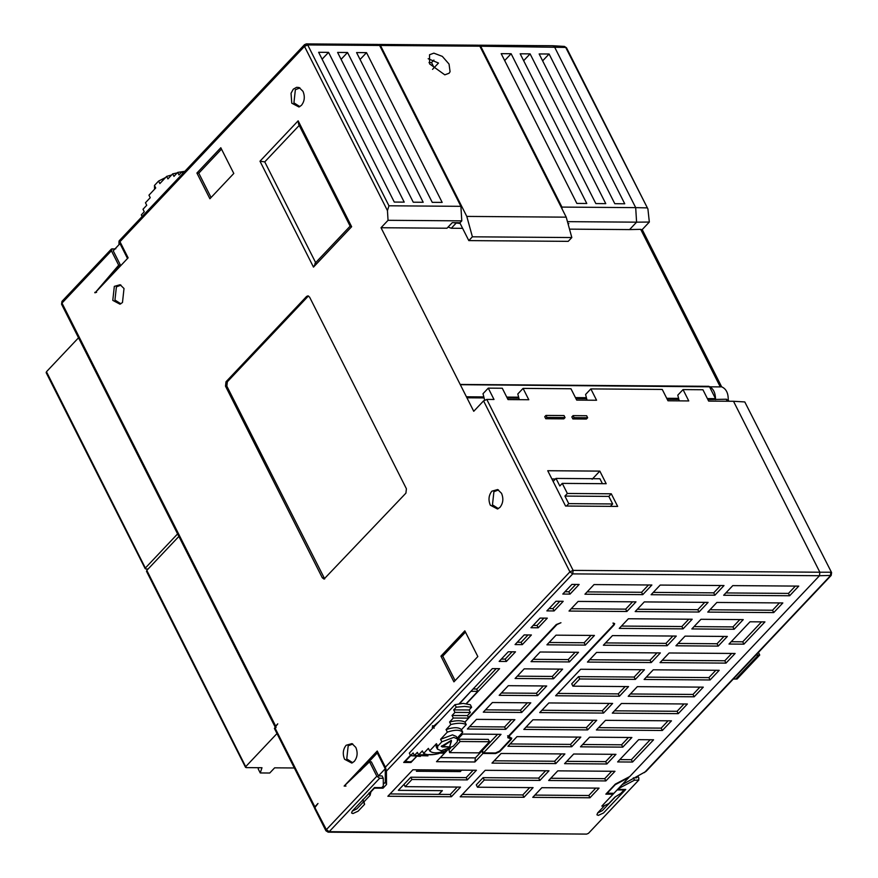 <?xml version="1.0" encoding="UTF-8"?>
<svg xmlns="http://www.w3.org/2000/svg" width="878" height="878" viewBox="0 0 878 878"><rect width="100%" height="100%" fill="white"/><g stroke="black" fill="none" stroke-linecap="round" stroke-linejoin="round"><path stroke-width="1.32" d="M420.43 756.408L410.586 755.64L413.132 752.951L414.405 755.475L417.335 752.358L418.608 754.882L422.351 750.909L423.624 753.423L428.387 748.374L429.66 750.888L436.443 743.688L437.716 746.212L437.42 749.143L441.184 750.734L453.103 746.3L457.24 741.91L457.537 738.98L453.772 737.388L441.853 741.822L440.58 739.298L447.352 732.109L446.079 729.585L450.842 724.526L449.569 722.001L453.311 718.028L452.038 715.504L454.98 712.398L453.696 709.874L456.242 707.185L464.692 706.417L471.629 707.273L470.356 704.749L463.167 703.388L454.969 704.661L456.242 707.185M437.716 746.212L441.853 741.822M441.491 746.465L451.314 740.406L451.138 741.339L450.655 740.659L451.49 740.966L449.624 746.893L442.117 746.937L441.612 745.916L441.491 746.465M450.831 740.966L442.227 746.849L441.744 746.168L451.314 740.406M446.101 749.867L445.058 750.975C437.54 753.478 432.415 753.445 429.66 750.888M440.087 752.38L439.022 753.511C432.239 755.234 427.103 755.201 423.624 753.423M434.489 754.454L418.608 754.882M471.629 707.273L469.093 709.962L470.367 712.486L467.436 715.592L468.709 718.116L464.967 722.089L466.24 724.613L461.477 729.673L462.75 732.186L457.12 738.168M410.586 755.64L409.313 753.126L454.969 704.661M459.776 703.519L471.135 691.063M416.446 756.474L412.265 760.908L410.267 761.83L404.681 761.413M404.879 761.797L410.652 755.662M496.202 668.641L476.721 689.263M432.371 725.81L433.491 725.865L434.017 726.896M433.798 726.984L433.491 725.865M473.099 688.989L476.589 689.01L477.775 691.348L466.295 703.552M410.52 761.709L410.926 762.51L403.693 762.455L410.432 755.321M416.622 756.474L410.926 762.51M637.966 776.295L638.932 778.193L638.141 780.202L634.52 780.169L620.12 787.72L618.529 789.388L625.762 789.443L603.515 812.995L598.302 815.388L596.941 814.817L597.633 812.951L604.119 806.092L601.858 806.081L628.78 777.579L615.28 784.647L607.17 793.229L613.042 793.273L612.175 794.195L605.842 794.151L615.357 784.087L629.756 776.547L819.47 575.727L572.741 573.883L386.43 771.093L386.529 784.482L383.027 788.192L374.434 788.126L370.933 791.835L370.077 795.38L363.953 801.866L364.611 804.303L358.136 811.162L352.912 813.555L351.562 812.973L352.254 811.118L374.511 787.566L381.743 787.621L383.324 785.942L383.269 778.292L379.658 778.259L376.827 776.229L326.364 829.644L315.498 808.825M570.02 594.11L562.787 594.055L571.896 584.408L579.129 584.463L570.02 594.11L568.834 591.761L575.749 584.441M563.215 601.298L554.106 610.945L546.873 610.89L555.994 601.243L563.215 601.298M547.312 618.145L538.203 627.792L530.971 627.737L540.08 618.09L547.312 618.145M531.399 634.981L522.289 644.628L515.057 644.573L524.166 634.926L531.399 634.981M515.496 651.827L506.376 661.463L499.154 661.408L508.263 651.772L515.496 651.827M432.975 728.005L432.206 727.357L439.252 721.343M458.799 704.134L492.349 668.608L499.582 668.663L466.405 703.783M692.193 619.231L683.073 628.867L619.264 628.396L628.385 618.749L692.193 619.231M773.727 612.592L707.756 612.098L716.865 602.451L782.836 602.945L773.727 612.592L772.541 610.243L709.951 609.771M723.659 595.262L732.779 585.615L798.75 586.109L789.64 595.756L723.659 595.262M580.819 737.114L571.71 746.75L507.901 746.278L517.01 736.631L580.819 737.114M564.916 753.95L555.796 763.597L491.987 763.114L501.108 753.478L564.916 753.95M523.815 729.431L532.924 719.795L596.733 720.267L587.623 729.914L523.815 729.431M539.718 712.596L548.838 702.949L612.635 703.432L603.526 713.079L539.718 712.596M605.502 720.333L671.472 720.827L662.363 730.474L596.381 729.98L605.502 720.333M589.588 737.18L631.886 737.498L622.776 747.134L580.479 746.816L589.588 737.18M573.674 754.015L615.972 754.334L606.863 763.981L564.565 763.662L573.674 754.015M557.771 770.851L614.984 771.29L605.864 780.926L548.662 780.498L557.771 770.851M599.07 788.126L589.961 797.773L532.748 797.345L541.858 787.698L599.07 788.126M734.14 629.252L691.842 628.933L700.951 619.297L743.249 619.616L734.14 629.252L732.954 626.903L694.037 626.618M675.939 645.78L685.049 636.133L727.346 636.451L718.226 646.098L675.939 645.78M669.135 652.98L735.116 653.473L725.996 663.11L660.026 662.616L669.135 652.98M653.221 669.815L719.203 670.309L710.093 679.956L644.112 679.462L653.221 669.815M637.318 686.651L703.289 687.145L694.18 696.792L628.209 696.298L637.318 686.651M621.404 703.497L687.386 703.991L678.277 713.638L612.295 713.145L621.404 703.497M617.629 761.928L638.657 739.671L653.572 739.781L632.544 762.038L617.629 761.928M743.907 644.156L728.992 644.046L750.021 621.789L764.936 621.898L743.907 644.156L742.722 641.807L731.187 641.719M457.657 739.287L462.607 734.063L501.02 734.348L483.493 752.896L495.466 752.984L499.483 751.14L509.997 740.011L510.535 738.585L507.769 737.696L508.307 736.269L613.437 624.993L613.931 623.578L612.921 623.117L613.601 623.128L614.688 623.676L614.106 624.993L509.503 735.72L508.966 737.147L511.775 738.146L511.205 739.463L499.637 751.711L495.62 753.543L482.966 753.445L474.91 761.983L436.498 761.687L444.553 753.159L439.384 753.126M468.424 717.545L556.268 624.554L560.954 622.732L556.948 624.565L468.654 718.017M439.911 752.567L445.08 752.6L448.57 748.912M594.044 584.572L651.882 585.011L642.773 594.647L584.935 594.219L594.044 584.572M714.901 595.196L651.092 594.713L660.201 585.066L724.01 585.549L714.901 595.196L713.704 592.848L653.287 592.387M698.987 612.032L635.178 611.56L644.287 601.913L708.096 602.385L698.987 612.032L697.801 609.683L637.373 609.233M578.13 601.419L635.979 601.847L626.87 611.494L569.021 611.055L578.13 601.419M387.867 796.258L412.89 769.776L476.425 770.247L467.315 779.894L411.958 779.477L405.164 786.677L460.522 787.083L451.402 796.73L387.867 796.258M485.194 770.313L549.002 770.785L539.893 780.432L484.261 780.015L477.467 787.215L533.089 787.632L523.979 797.279L460.171 796.796L485.194 770.313M667.17 645.714L603.362 645.231L612.471 635.595L676.279 636.067L667.17 645.714L665.985 643.365L605.557 642.915M651.256 662.55L587.448 662.078L596.557 652.431L660.366 652.914L651.256 662.55L650.071 660.201L589.643 659.751M577.274 695.914L555.631 695.76L580.654 669.266L644.463 669.749L635.343 679.396L579.721 678.979L572.917 686.168L628.549 686.585L619.44 696.232L577.274 695.914M514.892 719.653L505.783 729.3L467.37 729.014L476.48 719.367L514.892 719.653M530.806 702.817L521.697 712.464L483.284 712.168L492.393 702.532L530.806 702.817M546.709 685.981L537.599 695.617L499.187 695.332L508.307 685.685L546.709 685.981M562.622 669.135L553.513 678.782L515.101 678.496L524.21 668.849L562.622 669.135M578.536 652.299L569.416 661.935L531.014 661.65L540.124 652.003L578.536 652.299M594.439 635.452L585.33 645.1L546.917 644.814L556.026 635.167L594.439 635.452M315.092 807.321L317.99 803.48L314.84 806.816L274.869 727.686L274.408 728.433L314.62 808.177M315.246 808.32L314.84 806.816M276.065 727.566L275.659 726.073L277.766 723.845L274.869 727.686M275.264 727.269L61.559 304.216L61.976 301.363L111.385 249.067L115.808 248.792M386.43 771.093L385.398 767.163L377.244 751.019L344.143 786.062L369.539 761.808L376.827 776.229M379.636 45.458L378.253 44.438L306.312 43.9L307.695 44.921L379.636 45.458L460.895 206.33L388.954 205.792L387.45 210.621L388.043 220.312L381.03 227.731L473.747 411.288L483.558 400.895L569.921 571.852L573.125 570.382L486.774 399.424L483.558 400.895M275.659 726.073L61.987 303.075L111.396 250.768L118.684 265.2L95.022 292.879L128.122 257.836L119.968 241.702L118.969 241.593L118.991 244.666M122.481 302.515L119.99 304.183L112.79 300.375L114.327 286.371L120.132 284.724L124.007 288.511L122.481 302.515M301.45 105.327C304.622 101.244 305.127 96.58 302.987 91.323L299.113 87.548L296.676 87.295L293.296 89.183L291.035 93.266L291.77 103.187L298.97 106.995L301.45 105.327M233.789 173.46L220.806 147.745L196.902 173.043L209.897 198.757L233.789 173.46M225.503 386.155L322.303 577.79L324.026 579.063L405.921 493.14L406.404 488.761L309.605 297.137L307.882 295.864L306.576 296.468L225.986 381.787L225.503 386.155L226.853 386.166L324.706 578.909M351.935 743.622L346.13 745.268C342.969 749.351 342.453 754.015 344.593 759.272L351.793 763.07L354.284 761.402C357.445 757.319 357.961 752.655 355.809 747.397L352.045 743.666M440.932 656.14L453.926 681.855L477.83 656.557L464.835 630.843L440.932 656.14L442.742 656.151L455.1 680.615M490.319 505.19C488.168 499.944 488.684 495.269 491.845 491.186L497.661 489.54L501.536 493.326C503.676 498.572 503.16 503.248 499.999 507.33L497.508 508.999L490.319 505.19M498.506 489.946L493.908 491.702L492.47 504.839L498.375 508.614M352.791 744.017L348.193 745.784L346.755 758.91L352.649 762.686M299.958 87.943L295.359 89.71L293.932 102.836L299.826 106.611M120.988 285.13L116.39 286.886L114.952 300.024L120.846 303.799M62.393 304.567L61.987 303.075L62.777 301.066M111.396 250.768L112.186 248.77M588.48 833.321L638.943 779.905L588.48 833.321L586.636 834.1L329.195 831.675L379.658 778.259M118.684 265.2L120.495 265.211L113.207 250.79L119.99 243.612L127.508 258.494M388.954 205.792L307.695 44.921L304.49 46.391L119.968 241.702L118.969 241.593M387.45 210.621L304.436 46.293L305.281 44.383M460.895 206.33L461.784 220.861L460.039 222.716L452.258 222.661L447.001 228.225L381.03 227.731M568.165 224.252L568.856 223.528L567.967 223.528M562.052 208.92L561.942 207.087L480.683 46.216L478.894 45.261M460.851 384.696L720.289 386.902L640.699 229.345L629.57 229.586L636.583 222.167L635.694 207.636L554.435 46.764L553.052 45.744L479.355 45.195M638.295 775.943L636.506 777.853L634.816 777.831M633.334 777.82L634.52 780.169M619.802 787.083L620.12 787.72M618.222 788.762L618.529 789.388M615.445 796.763L602.33 810.646L597.578 813.017M617.102 789.937L624.082 789.937L620.724 793.492L614.94 797.081L608.816 803.568L603.724 805.993L601.858 806.081M628.571 777.162L629.756 776.547M644.397 772.64L830.423 575.727L830.807 572.226L819.865 572.226L819.47 575.727L831.181 575.43L646.043 771.389L621.953 784.811M611.692 793.262L612.175 794.195M364.611 804.303L363.426 801.954L356.951 808.814L352.199 811.173M360.013 771.202L377.266 752.94L385.244 768.744L378.473 775.911L382.084 775.943L383.269 778.292M378.473 775.911L371.35 761.819L369.539 761.808M350.135 226.162L298.586 124.182L298.147 120.824L259.987 161.212L264.761 161.881L315.751 262.84L313.479 267.11L351.639 226.722L350.487 226.074M264.761 161.881L299.486 125.126M196.902 173.043L198.779 173.175L211.071 197.517M221.497 149.117L198.779 173.175M225.986 381.787L227.336 381.798L226.853 386.166M227.336 381.798L307.937 296.479L306.576 296.468M308.562 296.029L307.937 296.479M465.472 632.094L442.742 656.151M345.954 786.073L344.143 786.062M377.266 752.94L377.244 751.019M385.244 768.744L385.343 782.133L386.529 784.482M486.774 399.424L494.007 399.479L488.267 388.142L502.282 388.241L508.011 399.589L528.797 399.742L523.068 388.394L570.963 388.756L576.703 400.105L596.579 400.247L590.85 388.91L662.253 389.437L667.982 400.785L688.769 400.939L683.04 389.591L702.927 389.744L708.656 401.092L733.503 401.279L819.865 572.226L573.125 570.382L572.741 573.883L569.921 571.852L385.398 767.163M727.533 401.235L726.512 399.216L707.898 399.589M678.848 399.369L667.225 399.281M586.658 398.678L575.946 398.601M518.876 398.173L507.254 398.085M484.085 397.91L466.931 397.789M715.471 399.644L715.515 398.656L707.394 398.59M678.595 398.382L666.72 398.294M586.416 397.69L575.441 397.602M518.624 397.185L506.749 397.097M483.833 396.922L466.964 396.79M709.402 386.55L715.515 398.656C715.318 392.675 713.276 388.636 709.402 386.55M708.733 386.309L460.193 384.443M567.451 221.651L636.583 222.167L629.57 229.586L569.504 229.136M462.607 228.335L451.292 228.258L448.12 227.04M461.784 220.861L388.043 220.312M96.58 292.385L94.769 292.374M111.407 275.527L120.495 265.211M394.277 202.061L318.626 52.285L328.559 52.362L404.22 202.138L394.277 202.061M366.521 52.647L442.172 202.412L432.239 202.346L356.578 52.57L366.521 52.647L360.068 59.474M337.602 52.428L347.545 52.504L423.196 202.269L413.253 202.203L337.602 52.428M480.683 46.216L565.717 47.423L647.909 208.942L649.336 222.046L636.583 222.167L635.694 207.636L561.942 207.087M549.09 54.008L624.741 203.784L614.798 203.707L539.147 53.942L549.09 54.008L542.637 60.845M586.778 203.498L576.846 203.422L501.184 53.657L511.128 53.734L586.778 203.498M605.765 203.641L595.822 203.564L520.171 53.799L530.103 53.876L605.765 203.641M564.411 46.413L566.497 47.785L564.411 46.413L553.107 45.755M564.982 591.728L568.834 591.761M549.068 608.575L552.92 608.597L554.106 610.945M552.92 608.597L559.835 601.276M533.165 625.41L537.018 625.443L538.203 627.792M537.018 625.443L543.932 618.123M517.252 642.246L521.104 642.279L522.289 644.628M521.104 642.279L528.018 634.959M501.349 659.093L505.19 659.115L506.376 661.463M505.19 659.115L512.104 651.794M385.343 782.133L383.313 784.274M382.391 786.929L383.027 788.192M368.892 793.032L370.077 795.38M363.426 801.954L362.768 799.518L363.953 801.866M683.073 628.867L681.888 626.519L621.459 626.069M688.802 619.199L681.888 626.519M779.455 602.923L772.541 610.243M795.369 586.087L788.455 593.407L789.64 595.756M788.455 593.407L725.854 592.935M571.71 746.75L570.524 744.401L510.096 743.951M577.439 737.081L570.524 744.401M555.796 763.597L554.611 761.248L494.182 760.798M561.536 753.928L554.611 761.248M593.352 720.245L586.438 727.566L587.623 729.914M586.438 727.566L526.01 727.116M609.255 703.41L602.341 710.73L603.526 713.079M602.341 710.73L541.913 710.269M668.092 720.805L661.178 728.125L662.363 730.474M661.178 728.125L598.576 727.653M628.505 737.465L621.591 744.785L622.776 747.134M621.591 744.785L582.674 744.5M612.592 754.312L605.677 761.632L606.863 763.981M605.677 761.632L566.76 761.336M611.714 771.257L604.722 778.665L605.864 780.926M604.722 778.665L550.78 778.259M589.961 797.773L588.809 795.501L534.867 795.095M595.8 788.104L588.809 795.501M739.869 619.583L732.954 626.903M723.966 636.429L717.041 643.75L718.226 646.098M717.041 643.75L678.123 643.453M731.736 653.441L724.811 660.761L725.996 663.11M724.811 660.761L662.221 660.3M715.822 670.287L708.908 677.607L710.093 679.956M708.908 677.607L646.307 677.136M699.909 687.123L692.994 694.443L694.18 696.792M692.994 694.443L630.404 693.971M684.006 703.969L677.092 711.29L678.277 713.638M677.092 711.29L614.49 710.818M650.181 739.759L631.359 759.689L632.544 762.038M631.359 759.689L619.824 759.602M761.555 621.876L742.722 641.807M482.966 753.445L481.781 751.096L482.593 751.107M474.91 761.983L475.36 757.901L481.781 751.096M475.36 757.901L440.328 757.637M444.553 753.159L444.279 752.6M497.639 734.315L482.307 750.547L483.493 752.896M642.773 594.647L641.588 592.299L648.502 584.978M587.13 591.893L641.588 592.299M720.629 585.527L713.704 592.848M704.716 602.363L697.801 609.683M626.87 611.494L625.674 609.145L632.599 601.825M571.216 608.739L625.674 609.145M467.315 779.894L466.174 777.623L473.165 770.225M411.958 779.477L410.816 777.206L466.174 777.623M410.816 777.206L398.371 790.255L404.012 784.405L405.164 786.677M457.251 787.061L450.26 794.458L451.402 796.73M450.26 794.458L390.062 793.931M545.622 770.763L538.708 778.084L539.893 780.432M538.708 778.084L483.076 777.667L484.261 780.015M483.076 777.667L476.282 784.866L477.467 787.215M529.708 787.61L522.794 794.93L523.979 797.279M522.794 794.93L462.366 794.469M672.899 636.045L665.985 643.365M656.985 652.881L650.071 660.201M641.083 669.727L634.157 677.048L635.343 679.396M579.721 678.979L578.536 676.631L634.157 677.048M578.536 676.631L571.732 683.819L572.917 686.168M625.169 686.563L618.255 693.883L619.44 696.232M618.255 693.883L557.826 693.433M505.783 729.3L504.598 726.951L469.565 726.688M511.512 719.631L504.598 726.951M521.697 712.464L520.511 710.115L485.479 709.852M527.426 702.795L520.511 710.115M537.599 695.617L536.414 693.269L501.382 693.005M543.328 685.948L536.414 693.269M553.513 678.782L552.328 676.433L517.296 676.17M559.242 669.113L552.328 676.433M569.416 661.935L568.231 659.587L533.209 659.334M575.156 652.266L568.231 659.587M585.33 645.1L584.144 642.751L549.112 642.487M591.059 635.431L584.144 642.751M599.828 471.113L606.193 483.712L562.271 483.383L567.364 493.469L611.286 493.798L617.662 506.408L565.553 506.024L547.729 470.718L599.828 471.113L592.123 479.267M488.267 388.142L483.01 393.706L484.634 400.083M523.068 388.394L517.811 393.959L519.26 399.677M590.85 388.91L585.593 394.474L587.042 400.181M683.04 389.591L677.783 395.155L679.232 400.873M733.503 401.279L744.785 401.937L831.598 572.577L831.181 575.43M831.598 572.577L744.785 401.937M726.479 399.852L728.235 399.885C728.334 393.103 726.128 388.756 721.65 386.836L719.861 386.759M649.336 222.046L642.213 229.586L640.468 229.586M468.808 240.605L472.397 236.808L466.8 216.416L380.448 45.469L479.86 46.205L566.222 217.162L571.819 237.554L568.22 241.351L468.808 240.605L460.149 223.462L453.377 222.661M322.105 59.188L328.559 52.362M347.545 52.504L341.092 59.331M646.757 207.877L635.694 207.636M504.674 60.56L511.128 53.734M523.65 60.703L530.103 53.876M728.235 399.885L728.927 401.246M642.213 229.586L721.65 386.836M457.745 740.417L458.931 739.166L460.116 741.515L449.602 752.644L448.998 749.68L450.765 747.804M458.931 739.166L488.3 739.386L489.485 741.734L478.971 752.863L449.602 752.644M416.381 771.191L460.302 771.521L461.608 770.138M438.791 794.294L442.292 790.584M461.729 770.138L460.302 771.521M460.346 771.597L416.424 771.268M438.824 794.381L442.336 790.672L398.403 790.343M562.271 483.383L559.824 485.984L555.994 478.422L599.926 478.751L602.418 483.69M567.364 493.469L564.916 496.07L568.735 503.632L566.475 506.024M553.14 481.44L555.994 478.422M611.286 493.798L608.838 496.399L564.916 496.07M610.397 506.354L612.657 503.961L608.838 496.399M555.456 478.993L551.889 478.971M460.149 223.462L459.765 222.716M732.987 679.045L737.07 679.034L759.733 655.043L756.002 655.01M758.416 652.453L759.733 655.043M471.256 691.315L477.775 691.348M460.116 741.515L489.485 741.734M568.735 503.632L612.657 503.961M380.448 45.469L378.659 44.515M479.86 46.205L478.477 45.195L379.066 44.449M571.819 237.554L472.397 236.808M183.173 174.327L181.9 171.803L178.969 174.92L177.696 172.395L173.954 176.379L172.681 173.855L167.917 178.903L166.644 176.39L159.862 183.59L158.589 181.066L154.451 185.456L155.724 187.98L148.953 195.168L150.226 197.693L145.463 202.752L146.736 205.276L142.993 209.249L144.266 211.774L141.325 214.88L142.609 217.404M466.8 216.416L566.222 217.162M433.853 53.152L442.325 56.379L449.042 64.061L450.074 71.711L449.108 73.236L444.806 74.839L429.616 63.918L429.54 54.743L433.853 53.152M432.536 69.362L438.495 63.051L428.179 58.716M165.602 177.499L158.589 181.066M154.572 189.198L154.451 185.456M184.83 171.331L181.9 171.803M183.732 171.484L177.696 172.395M177.213 172.911L172.681 173.855M171.605 174.985L166.644 176.39M453.696 709.874L469.093 709.962M436.443 743.688L436.146 746.618L437.42 749.143M414.405 755.475L427.981 755.87M454.98 712.398L470.367 712.486M452.038 715.504L467.436 715.592M453.311 718.028L468.709 718.116M449.569 722.001C456.351 720.289 461.477 720.311 464.967 722.089M450.842 724.526C457.625 722.813 462.75 722.835 466.24 724.613M446.079 729.585C453.608 727.061 458.744 727.094 461.477 729.673M447.352 732.109C454.87 729.607 459.995 729.64 462.75 732.186M440.58 739.298L452.499 734.864L456.264 736.455L457.537 738.98M434.116 67.694L431.537 62.579L429.002 62.557M433.908 60.066L431.537 62.579M148.108 568.999L145.825 568.977L46.457 371.745L78.526 337.8M46.764 372.865L46.457 371.745M177.586 533.912L145.528 567.857L145.825 568.977M294.207 767.976L274.638 767.833L269.733 773.024L260.239 772.947L261.984 767.734L246.169 767.613L146.802 570.382L178.871 536.436M147.109 571.501L146.802 570.382M276.877 733.668L245.862 766.494L246.169 767.613M260.239 772.947L258.209 768.919L258.604 767.712M573.071 415.623L574.091 417.643L587.645 417.752L586.625 415.733L573.071 415.623L571.841 416.918L572.862 418.938L574.091 417.643M587.645 417.752L586.416 419.036L572.862 418.938M545.951 415.426L546.972 417.445L565.048 417.577L564.027 415.557L545.951 415.426L544.733 416.721L545.754 418.74L546.972 417.445M565.048 417.577L563.83 418.872L545.754 418.74M314.664 808.473L325.936 830.786L328.152 832.168L329.195 831.675L326.364 829.644L326.77 831.148M259.987 161.212L313.479 267.11M351.639 226.722L298.147 120.824M322.303 577.79L323.653 577.801M434.182 728.202L432.997 725.854M495.62 753.543L495.335 752.984M509.031 737.246L509.492 738.146M507.627 735.786L508.812 738.135M614.106 624.993L613.832 624.445M511.205 739.463L510.008 737.114M455.847 223.429L451.292 228.258M735.72 679.045L758.394 655.043M451.314 740.297L449.624 746.893M328.152 832.168L586.636 834.1M306.312 43.9L304.479 44.69L119.112 240.89M350.113 226.184L314.95 263.411M510.019 737.586L510.513 738.552M508.45 736.115L508.955 737.114M566.497 47.785L647.909 208.942M441.283 746.377L449.69 746.926M145.21 568.714L46.139 372.601M245.544 767.35L146.483 571.238"/></g></svg>
